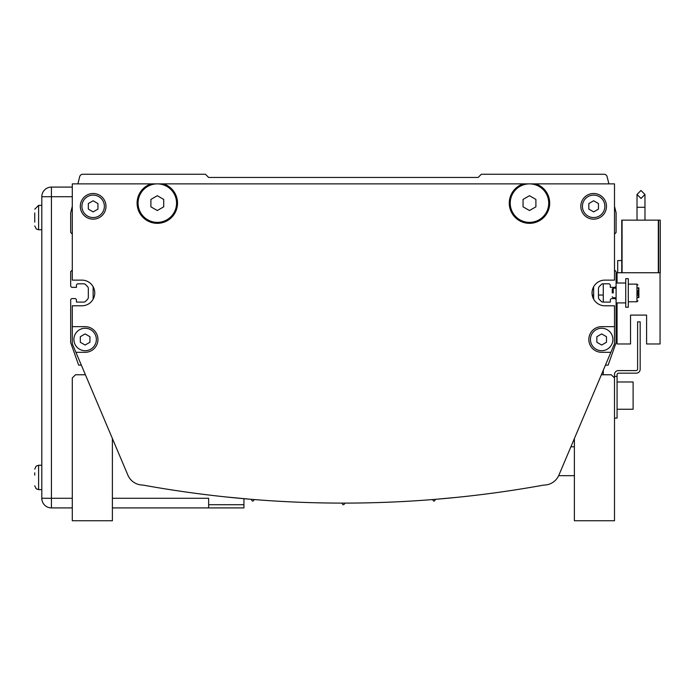 <?xml version="1.0" encoding="UTF-8"?>
<svg xmlns="http://www.w3.org/2000/svg" width="695" height="695" viewBox="0 0 695 695"><rect width="100%" height="100%" fill="white"/><g stroke="black" fill="none" stroke-linecap="round" stroke-linejoin="round"><path stroke-width="1.04" d="M72.289 326.65L72.289 342.574A6.42 6.42 0 0 0 73.149 345.78L75.911 352.313L85.12 352.313A12.831 12.831 0 0 0 97.952 339.481A12.831 12.831 0 0 0 85.12 326.65L72.289 326.65L72.289 305.791L81.914 305.791A12.831 12.831 0 0 0 94.746 292.96A12.831 12.831 0 0 0 81.914 280.128L72.289 280.128L72.289 183.871L151.145 183.871A20.216 20.216 0 0 0 157.313 223.338A20.216 20.216 0 0 0 163.473 183.871L151.145 183.871M229.645 497.333L237.508 498.098L229.654 497.333M242.711 498.584L246.447 498.914M245.465 498.828L242.598 498.576M243.076 498.619L242.06 498.524M225.64 496.916L250.348 499.245M457.197 497.325L436.434 499.245L457.145 497.333M34.75 212.931L34.75 222.191M34.75 472.809L34.75 475.119M549.693 203.122A20.216 20.216 0 0 0 535.636 183.871L523.318 183.871A20.216 20.216 0 0 0 529.477 223.338A20.216 20.216 0 0 0 549.693 203.122M510.226 203.122A19.252 19.252 0 0 0 529.477 222.374A19.252 19.252 0 0 0 548.729 203.122A19.252 19.252 0 0 0 529.477 183.871A19.252 19.252 0 0 0 510.226 203.122M138.062 203.122A19.252 19.252 0 0 0 157.313 222.374A19.252 19.252 0 0 0 176.556 203.122A19.252 19.252 0 0 0 157.313 183.871A19.252 19.252 0 0 0 138.062 203.122M582.419 206.337A11.233 11.233 0 0 0 593.643 217.561A11.233 11.233 0 0 0 604.876 206.337A11.233 11.233 0 0 0 593.643 195.104A11.233 11.233 0 0 0 582.419 206.337M606.474 206.337A12.831 12.831 0 0 0 593.643 193.497A12.831 12.831 0 0 0 580.812 206.337A12.831 12.831 0 0 0 593.643 219.168A12.831 12.831 0 0 0 606.474 206.337M81.914 206.337A11.233 11.233 0 0 0 93.139 217.561A11.233 11.233 0 0 0 104.372 206.337A11.233 11.233 0 0 0 93.139 195.104A11.233 11.233 0 0 0 81.914 206.337M105.979 206.337A12.831 12.831 0 0 0 93.139 193.497A12.831 12.831 0 0 0 80.307 206.337A12.831 12.831 0 0 0 93.139 219.168A12.831 12.831 0 0 0 105.979 206.337M588.83 339.481A12.831 12.831 0 0 0 601.661 352.313L610.879 352.313L613.642 345.78A6.42 6.42 0 0 0 614.502 342.574L614.502 326.65L601.661 326.65A12.831 12.831 0 0 0 588.83 339.481M73.896 339.481A11.233 11.233 0 0 0 85.12 350.706A11.233 11.233 0 0 0 96.353 339.481A11.233 11.233 0 0 0 85.12 328.248A11.233 11.233 0 0 0 73.896 339.481M590.437 339.481A11.233 11.233 0 0 0 601.661 350.706A11.233 11.233 0 0 0 612.894 339.481A11.233 11.233 0 0 0 601.661 328.248A11.233 11.233 0 0 0 590.437 339.481M72.289 196.711L41.804 196.711A9.626 9.626 0 0 1 51.43 187.085L51.43 507.915A9.626 9.626 0 0 1 41.804 498.289L41.804 196.711A9.626 9.626 0 0 1 51.43 187.085L72.289 187.085M601.661 345.033L606.474 342.261L606.474 336.701L601.661 333.921L596.857 336.701L596.857 342.261L601.661 345.033M85.12 345.033L89.933 342.261L89.933 336.701L85.12 333.921L80.307 336.701L80.307 342.261L85.12 345.033M93.139 211.888L97.952 209.108L97.952 203.557L93.139 200.777L88.326 203.557L88.326 209.108L93.139 211.888M157.313 210.533L163.725 206.832L163.725 199.422L157.313 195.712L150.893 199.422L150.893 206.832L157.313 210.533M593.643 211.888L598.456 209.108L598.456 203.557L593.643 200.777L588.83 203.557L588.83 209.108L593.643 211.888M529.477 210.533L535.897 206.832L535.897 199.422L529.477 195.712L523.057 199.422L523.057 206.832L529.477 210.533M34.75 219.881L34.75 215.25M446.494 498.358L443.714 498.619M459.021 497.134L457.579 497.281L459.021 497.134M451.385 497.907L449.596 498.072L451.385 497.907M436.434 499.245L437.503 499.158M235.466 497.907L230.497 497.42M227.395 497.099L226.292 496.986M72.289 498.289L41.804 498.289A9.626 9.626 0 0 0 51.43 507.915L72.289 507.915M112.39 507.915L243.936 507.915L243.936 498.689M112.39 498.289L208.639 498.289L208.639 507.915M208.639 504.709L243.936 504.709M435.869 499.288A0.964 0.964 0 0 0 434.992 500.165A0.964 0.964 0 0 1 433.098 500.322A0.964 0.964 0 0 0 432.09 499.601M345.293 503.102A0.964 0.964 0 0 0 344.346 503.91A0.964 0.964 0 0 1 342.444 503.91A0.964 0.964 0 0 0 341.497 503.102M254.7 499.601A0.964 0.964 0 0 0 253.692 500.322A0.964 0.964 0 0 1 251.798 500.165A0.964 0.964 0 0 0 250.921 499.288M75.911 352.313L127.88 475.119A16.28 16.28 0 0 0 142.875 485.058A1122.92 1122.92 0 0 0 543.916 485.058A16.28 16.28 0 0 0 558.91 475.119L610.879 352.313M614.502 326.65L614.502 305.791L604.876 305.791A12.831 12.831 0 0 1 592.044 292.96A12.831 12.831 0 0 1 604.876 280.128L614.502 280.128L614.502 183.871L535.636 183.871M523.318 183.871L163.473 183.871M72.289 270.007L70.681 271.615L70.681 285.741A1.607 1.607 0 0 0 72.289 287.348L76.459 287.348L76.459 285.419A1.607 1.607 0 0 1 78.066 283.812L83.739 283.812A2.563 2.563 0 0 1 85.555 284.568L87.388 286.401A3.206 3.206 0 0 1 88.326 288.668L88.326 297.243A3.206 3.206 0 0 1 87.388 299.51L85.555 301.352A2.563 2.563 0 0 1 83.739 302.099L76.459 302.099L76.459 300.179A1.607 1.607 0 0 0 74.852 298.572L72.289 298.572A1.607 1.607 0 0 0 70.681 300.179L70.681 342.687L78.648 365.144L81.341 365.144L85.415 374.77L75.494 374.77L72.289 377.976L72.289 520.755L112.39 520.755L112.39 438.528L127.88 475.119A16.28 16.28 0 0 0 142.875 485.058M558.91 475.119L574.391 438.528L574.391 520.755L614.502 520.755L614.502 377.976L611.287 374.77L601.375 374.77L605.441 365.144L608.134 365.144L616.1 342.687L616.1 300.179A1.607 1.607 0 0 0 614.502 298.572L611.93 298.572A1.607 1.607 0 0 0 610.332 300.179L610.332 302.099L603.052 302.099A2.563 2.563 0 0 1 601.236 301.352L599.394 299.51A3.206 3.206 0 0 1 598.456 297.243L598.456 288.668A3.206 3.206 0 0 1 599.394 286.401L601.236 284.568A2.563 2.563 0 0 1 603.052 283.812L608.724 283.812A1.607 1.607 0 0 1 610.332 285.419L610.332 287.348L614.502 287.348A1.607 1.607 0 0 0 616.1 285.741L616.1 271.615L614.502 270.007M593.643 286.748L593.643 299.171M93.139 299.171L93.139 286.748M72.289 206.337L70.681 212.766L70.681 232.469L72.289 234.076M608.898 183.871L607.109 176.678A3.206 3.206 0 0 0 603.99 174.245L481.348 174.245L478.143 177.46L208.639 177.46L205.433 174.245L82.792 174.245A3.206 3.206 0 0 0 79.682 176.678L77.892 183.871M614.502 234.076L616.1 232.469L616.1 212.766L614.502 206.337M603.269 283.812L603.269 302.099M592.209 295.045L593.643 295.045M598.456 295.045L603.269 295.045M574.391 446.798L570.89 446.798M558.658 475.675L574.391 475.675M603.269 370.287L603.269 374.77M617.064 381.989L633.11 381.989L633.11 409.259L617.064 409.259M617.064 376.377L614.502 376.377L614.502 374.449A3.849 3.849 0 0 1 618.35 370.6L635.995 370.6A1.607 1.607 0 0 0 637.602 368.993L637.602 321.837L640.164 321.837L640.164 369.314A3.849 3.849 0 0 1 636.316 373.163L618.672 373.163A1.607 1.607 0 0 0 617.064 374.77L617.064 418.086L614.502 418.086M614.502 376.377L614.502 377.976M644.96 194.461L640.999 190.482L637.002 194.461L640.999 198.44L644.96 194.461L644.977 207.292L640.999 207.292L644.977 207.292L644.977 220.133M625.726 307.233L628.297 307.233L628.297 278.678L625.726 278.678L625.726 283.013L616.1 283.013L616.1 302.907L625.726 302.907L625.726 307.233L625.726 283.013M637.923 295.271L637.923 290.64M613.233 292.96L613.233 288.147L613.233 292.96M612.252 292.96L612.252 289.129L612.252 292.96M621.747 260.555L617.707 260.555L617.707 272.744M637.923 297.286L638.557 297.286L638.557 288.147L637.923 288.147M637.923 297.608L638.879 297.608L638.879 287.826L637.923 287.826M621.747 272.744L621.747 220.133L660.25 220.133L660.25 272.744L617.064 272.744L617.064 283.013M658.643 220.133L658.643 272.744M617.064 302.907L617.064 343.973L630.539 343.973L630.539 315.096L646.585 315.096L646.585 343.973L660.059 343.973L660.059 272.744M640.999 190.482L637.002 194.461L640.999 190.482L637.002 194.461L640.999 190.482L637.002 194.461L640.999 198.44M630.539 315.096L646.585 315.096L630.539 315.096M41.804 205.373L38.599 205.373L38.599 229.75L36.314 229.003L34.75 225.901M41.804 465.25L38.599 465.25L38.599 489.628L36.166 488.767L34.75 485.779M640.999 207.292L637.02 207.292L640.999 207.292M628.297 301.778L636.959 301.778L636.959 284.133L637.923 285.098M622.068 220.133L622.068 272.744M658.321 220.133L658.321 272.744M637.02 194.461L637.02 220.133M38.599 229.75L41.804 229.75M38.599 489.628L41.804 489.628M38.599 465.25L36.166 466.11L34.75 469.099M38.599 205.373L34.75 209.221M636.959 301.778L637.923 300.822M616.1 297.773L613.233 297.773L612.252 296.791M612.252 289.129L613.233 288.147L616.1 288.147M636.959 284.133L628.297 284.133"/></g></svg>
